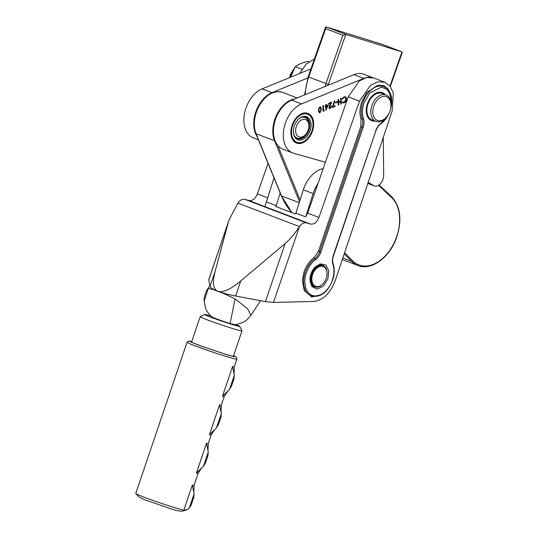<?xml version="1.0" encoding="UTF-8"?>
<svg xmlns="http://www.w3.org/2000/svg" width="538" height="538" viewBox="0 0 538 538"><rect width="100%" height="100%" fill="white"/><g stroke="black" fill="none" stroke-linecap="round" stroke-linejoin="round"><path stroke-width="0.81" d="M385.188 94.675A15.01 9.987 110.9 0 0 367.454 103.693A15.01 9.987 110.9 0 0 375.107 121.063M274.03 177.95A26.483 17.619 110.9 0 0 273.822 178.576L264.911 206.639M280.271 192.839L276.216 205.624M323.177 168.67A26.483 17.619 110.9 0 0 303.318 189.84L295.88 213.283M318.039 183.411A26.483 17.619 110.9 0 0 313.109 193.579L305.779 216.686M210.735 315.934A18.541 0.787 18.7 0 0 209.282 315.51A18.541 0.787 18.7 0 0 204.689 314.468A18.541 0.787 18.7 0 0 215.382 318.899A18.541 0.787 18.7 0 0 235.153 325.382A18.541 0.787 18.7 0 0 239.773 326.364A18.541 0.787 18.7 0 0 235.59 324.441M239.773 326.364L241.979 330.836A22.071 0.935 -161.3 0 1 241.986 330.877A22.071 0.935 -161.3 0 1 236.478 329.666A22.071 0.935 -161.3 0 1 206.942 319.727A22.071 0.935 -161.3 0 1 200.183 316.7A22.071 0.935 -161.3 0 1 200.217 316.667L204.689 314.468M335.167 280.809L392.209 110.788L393.318 92.933L390.117 86.194L384.899 82.274L377.911 81.81L370.581 85.266L359.465 101.184L318.96 217.419C316.889 222.329 314.071 224.541 310.507 224.043L306.485 222.887C303.957 222.349 301.616 223.586 299.464 226.606L273.459 302.43L313.412 301.462C322.975 300.359 330.231 293.472 335.167 280.809M327.01 274.151A10.592 7.048 110.9 0 0 322.928 266.411A10.592 7.048 110.9 0 0 312.692 274.306A10.592 7.048 110.9 0 0 315.927 286.398A10.592 7.048 110.9 0 0 323.58 283.143A10.592 7.048 110.9 0 0 327.01 274.151L327.017 273.943A11.036 7.344 -69.1 0 0 327.023 273.768L327.03 273.553A11.48 7.633 110.9 0 0 327.037 273.163L327.023 273.398A11.036 7.344 -69.1 0 0 327.023 273.042L327.03 272.793A11.48 7.633 110.9 0 0 327.01 272.41L327.003 272.672A11.036 7.344 -69.1 0 0 326.976 272.322L326.983 272.046A11.48 7.633 110.9 0 0 326.949 271.677L326.943 271.966A11.036 7.344 -69.1 0 0 326.896 271.629L326.902 271.327A11.48 7.633 110.9 0 0 326.842 270.97L326.842 271.286A11.036 7.344 -69.1 0 0 326.774 270.964L326.774 270.627A11.48 7.633 110.9 0 0 326.694 270.284L326.7 270.627A11.036 7.344 -69.1 0 0 326.613 270.318L326.606 269.962A11.48 7.633 110.9 0 0 326.505 269.632L326.519 270.002A11.036 7.344 -69.1 0 0 326.418 269.706L326.405 269.323A11.48 7.633 110.9 0 0 326.284 269.013L326.304 269.404A11.036 7.344 -69.1 0 0 326.183 269.128L326.156 268.724A11.48 7.633 110.9 0 0 326.015 268.428L326.048 268.845A11.036 7.344 -69.1 0 0 325.907 268.583L325.873 268.159A11.48 7.633 110.9 0 0 325.712 267.884L325.759 268.321A11.036 7.344 -69.1 0 0 325.604 268.079L325.557 267.635A11.48 7.633 110.9 0 0 325.376 267.379L325.436 267.837A11.036 7.344 -69.1 0 0 325.261 267.615L325.201 267.151A11.48 7.633 110.9 0 0 325.006 266.922L325.08 267.399A11.036 7.344 -69.1 0 0 324.891 267.198L324.817 266.72A11.48 7.633 110.9 0 0 324.609 266.518L324.69 267.003A11.036 7.344 -69.1 0 0 324.495 266.828L324.401 266.33A11.48 7.633 110.9 0 0 324.179 266.155L324.279 266.66A11.036 7.344 -69.1 0 0 324.064 266.505L323.957 265.994A11.48 7.633 110.9 0 0 323.721 265.846L323.836 266.357A11.036 7.344 -69.1 0 0 323.614 266.236L323.486 265.711A11.48 7.633 110.9 0 0 323.237 265.59L323.372 266.115A11.036 7.344 -69.1 0 0 323.136 266.014L322.988 265.483A11.48 7.633 110.9 0 0 322.908 265.449L322.289 265.214A11.48 7.633 110.9 0 0 313.963 268.327M327.911 278.845L328.745 270.722L325.746 264.945L320.137 263.889L314.239 267.991L310.944 273.97L309.949 279.222L311.771 286.438L317.016 289.168L323.338 286.196L327.911 278.845M212.207 316.727C208.609 315.981 220.419 320.493 230.109 323.56L233.465 324.253M260.6 300.722L250.91 315.302L247.541 308.678L235.052 298.913L230.109 323.56M235.052 298.913C227.171 295.046 221.427 292.517 217.823 291.327C213.64 289.538 210.419 288.65 208.152 288.644L204.191 301.045M208.152 288.644L207.574 289.162C205.987 291.011 203.747 297.904 204.184 300.453M268.038 163.31L257.372 193.909C255.308 198.818 252.483 201.024 248.919 200.533L244.898 199.376C242.376 198.838 240.035 200.075 237.883 203.095L229.047 219.921L208.751 279.753L209.948 285.712C210.123 287.359 212.046 288.919 215.704 290.399L217.856 291.273C221.71 292.928 228.522 294.683 238.294 296.532L265.436 301.63L273.459 302.43M215.704 290.399C212.254 288.872 210.371 287.5 210.062 286.277L215.166 271.226C212.221 282.564 213.115 289.249 217.856 291.273C222.752 293.123 228.67 294.703 235.61 296.028L238.294 296.532M209.948 285.712L210.062 286.277M265.436 301.63L285.133 243.546L240.715 280.977L235.61 296.028M215.166 271.226L228.442 221.905L208.744 279.982M229.047 219.921L228.442 221.905M314.468 58.817L306.183 64.183L299.612 73.504M266.599 201.952L276.263 205.644L275.954 206.558M276.263 205.644L275.584 206.417L295.288 213.942L295.974 213.169L305.638 216.861L307.689 213.115L348.194 96.88L359.31 80.969L366.64 77.512L373.628 77.97A25.602 17.034 110.9 0 0 363.809 78.387L301.556 103.928A26.483 17.619 110.9 0 0 283.835 129.019A26.483 17.619 110.9 0 0 292.82 152.987A26.483 17.619 110.9 0 0 293.809 153.317L325.416 162.247M332.901 263.082L333.345 264.582M321.919 294.501L311.818 296.996L304.259 290.675L302.403 280.5L304.051 271.878C306.23 265.725 309.558 260.991 314.044 257.662L318.442 251.407L360.81 126.497L361.059 119.053C359.424 113.969 359.613 108.333 361.623 102.133L366.943 92.375L377.804 85.138L383.91 85.683L388.597 89.577L391.55 101.716M285.133 243.546C289.753 239.598 294.333 234.245 298.872 227.493M217.856 291.273C222.819 292.954 230.446 289.525 240.715 280.977M309.969 278.785A11.48 7.633 110.9 0 0 314.098 286.66L314.717 286.895A11.48 7.633 110.9 0 0 314.891 286.956L315.349 286.66A11.036 7.344 110.9 0 0 315.47 286.7A11.036 7.344 110.9 0 0 315.598 286.734L315.147 287.036A11.48 7.633 110.9 0 0 315.416 287.104L315.86 286.801A11.036 7.344 110.9 0 0 316.109 286.855L315.685 287.157A11.48 7.633 110.9 0 0 315.961 287.198L316.378 286.889A11.036 7.344 110.9 0 0 316.64 286.915L316.23 287.225A11.48 7.633 110.9 0 0 316.519 287.231L316.916 286.922A11.036 7.344 110.9 0 0 317.185 286.922L316.795 287.231A11.48 7.633 110.9 0 0 317.09 287.211L317.46 286.909A11.036 7.344 110.9 0 0 317.736 286.875L317.373 287.184A11.48 7.633 110.9 0 0 317.669 287.137L318.019 286.835A11.036 7.344 110.9 0 0 318.294 286.774L317.951 287.077A11.48 7.633 110.9 0 0 318.247 287.003L318.577 286.707A11.036 7.344 110.9 0 0 318.852 286.626L318.536 286.922A11.48 7.633 110.9 0 0 318.839 286.815L319.142 286.525A11.036 7.344 110.9 0 0 319.417 286.418L319.121 286.707A11.48 7.633 110.9 0 0 319.424 286.572L319.707 286.29A11.036 7.344 110.9 0 0 319.982 286.162L319.707 286.438A11.48 7.633 110.9 0 0 320.009 286.277L320.271 286.008A11.036 7.344 110.9 0 0 320.54 285.853L320.292 286.115A11.48 7.633 110.9 0 0 320.587 285.934L320.823 285.678A11.036 7.344 110.9 0 0 321.092 285.496L320.863 285.745A11.48 7.633 110.9 0 0 321.152 285.537L321.368 285.295A11.036 7.344 110.9 0 0 321.637 285.093L321.428 285.328A11.48 7.633 110.9 0 0 321.711 285.093L321.906 284.871A11.036 7.344 110.9 0 0 322.161 284.642L321.98 284.858A11.48 7.633 110.9 0 0 322.249 284.602L322.423 284.4A11.036 7.344 110.9 0 0 322.672 284.151L322.511 284.346A11.48 7.633 110.9 0 0 322.773 284.071L322.928 283.882A11.036 7.344 110.9 0 0 323.17 283.62L323.022 283.795A11.48 7.633 110.9 0 0 323.277 283.499L323.412 283.338A11.036 7.344 110.9 0 0 323.439 283.304A11.036 7.344 110.9 0 0 323.513 283.223M321.589 265.005L322.201 265.234A11.48 7.633 110.9 0 1 322.477 265.308L322.639 265.839A11.036 7.344 -69.1 0 1 322.766 265.88A11.036 7.344 -69.1 0 1 322.887 265.92L322.726 265.382A11.48 7.633 110.9 0 1 322.908 265.449M322.201 265.234L322.383 265.772A11.036 7.344 -69.1 0 0 322.127 265.725L321.939 265.187A11.48 7.633 110.9 0 0 321.663 265.147L321.858 265.685A11.036 7.344 -69.1 0 0 321.596 265.664L321.388 265.12A11.48 7.633 110.9 0 0 321.105 265.106L321.32 265.651A11.036 7.344 -69.1 0 0 321.058 265.658L320.823 265.113A11.48 7.633 110.9 0 0 320.534 265.126L320.776 265.671A11.036 7.344 -69.1 0 0 320.507 265.698L320.251 265.16A11.48 7.633 110.9 0 0 319.955 265.207L320.218 265.745A11.036 7.344 -69.1 0 0 319.942 265.799L319.673 265.261A11.48 7.633 110.9 0 0 319.37 265.335L319.659 265.873A11.036 7.344 -69.1 0 0 319.384 265.954L319.088 265.422A11.48 7.633 110.9 0 0 318.785 265.523L319.095 266.054A11.036 7.344 -69.1 0 0 318.819 266.162L318.496 265.637A11.48 7.633 110.9 0 0 318.2 265.765L318.53 266.283A11.036 7.344 -69.1 0 0 318.254 266.418L317.911 265.906A11.48 7.633 110.9 0 0 317.615 266.061L317.971 266.566A11.036 7.344 -69.1 0 0 317.696 266.727L317.333 266.223A11.48 7.633 110.9 0 0 317.037 266.411L317.413 266.902A11.036 7.344 -69.1 0 0 317.144 267.083L316.761 266.599A11.48 7.633 110.9 0 0 316.472 266.808L316.869 267.285A11.036 7.344 -69.1 0 0 316.606 267.487L316.196 267.016A11.48 7.633 110.9 0 0 315.914 267.251L316.331 267.709A11.036 7.344 -69.1 0 0 316.075 267.931L315.645 267.48A11.48 7.633 110.9 0 0 315.369 267.736L315.813 268.18A11.036 7.344 -69.1 0 0 315.564 268.422L315.113 267.991A11.48 7.633 110.9 0 0 314.844 268.267L315.308 268.691A11.036 7.344 -69.1 0 0 315.066 268.953L314.596 268.543A11.48 7.633 110.9 0 0 314.34 268.845L314.824 269.242A11.036 7.344 -69.1 0 0 314.596 269.525L314.105 269.135A11.48 7.633 110.9 0 0 313.862 269.451L314.36 269.827A11.036 7.344 -69.1 0 0 314.145 270.13L313.634 269.76A11.48 7.633 110.9 0 0 313.405 270.096L313.923 270.446A11.036 7.344 -69.1 0 0 313.715 270.762L313.19 270.426A11.48 7.633 110.9 0 0 312.975 270.769L313.506 271.098A11.036 7.344 -69.1 0 0 313.318 271.421L312.78 271.112A11.48 7.633 110.9 0 0 312.578 271.475L313.123 271.771A11.036 7.344 -69.1 0 0 312.948 272.114L312.396 271.825A11.48 7.633 110.9 0 0 312.208 272.201L312.773 272.47A11.036 7.344 -69.1 0 0 312.612 272.82L312.047 272.564A11.48 7.633 110.9 0 0 311.879 272.948L312.45 273.19A11.036 7.344 -69.1 0 0 312.309 273.546L311.731 273.317A11.48 7.633 110.9 0 0 311.583 273.707L312.168 273.923A11.036 7.344 -69.1 0 0 312.04 274.286L311.448 274.091A11.48 7.633 110.9 0 0 311.32 274.488L311.912 274.669A11.036 7.344 110.9 0 0 311.805 275.039L311.206 274.871A11.48 7.633 110.9 0 0 311.099 275.268L311.704 275.422A11.036 7.344 110.9 0 0 311.61 275.792L311.004 275.658A11.48 7.633 110.9 0 0 310.91 276.061L311.522 276.182A11.036 7.344 110.9 0 0 311.455 276.552L310.836 276.445A11.48 7.633 110.9 0 0 310.769 276.848L311.388 276.942A11.036 7.344 110.9 0 0 311.334 277.312L310.715 277.231A11.48 7.633 110.9 0 0 310.668 277.635L311.287 277.695A11.036 7.344 110.9 0 0 311.253 278.065L310.634 278.018A11.48 7.633 110.9 0 0 310.608 278.415L311.226 278.442A11.036 7.344 110.9 0 0 311.213 278.805L310.594 278.792A11.48 7.633 110.9 0 0 310.587 279.182L311.213 279.182A11.036 7.344 110.9 0 0 311.22 279.538L310.594 279.552A11.48 7.633 110.9 0 0 310.608 279.935L311.233 279.908A11.036 7.344 110.9 0 0 311.26 280.251L310.634 280.291A11.48 7.633 110.9 0 0 310.675 280.668L311.294 280.607A11.036 7.344 110.9 0 0 311.341 280.944L310.722 281.018A11.48 7.633 110.9 0 0 310.782 281.374L311.394 281.293A11.036 7.344 110.9 0 0 311.462 281.616L310.85 281.71A11.48 7.633 110.9 0 0 310.93 282.06L311.536 281.946A11.036 7.344 110.9 0 0 311.623 282.262L311.011 282.383A11.48 7.633 110.9 0 0 311.112 282.712L311.717 282.578A11.036 7.344 110.9 0 0 311.818 282.874L311.22 283.022A11.48 7.633 110.9 0 0 311.341 283.331L311.939 283.17A11.036 7.344 110.9 0 0 312.053 283.452L311.468 283.62A11.48 7.633 110.9 0 0 311.603 283.916L312.188 283.734A11.036 7.344 110.9 0 0 312.329 283.997L311.751 284.185A11.48 7.633 110.9 0 0 311.906 284.461L312.477 284.259A11.036 7.344 110.9 0 0 312.632 284.501L312.067 284.71A11.48 7.633 110.9 0 0 312.242 284.958L312.8 284.736A11.036 7.344 110.9 0 0 312.975 284.958L312.417 285.187A11.48 7.633 110.9 0 0 312.612 285.416L313.156 285.18A11.036 7.344 110.9 0 0 313.345 285.375L312.807 285.624A11.48 7.633 110.9 0 0 313.015 285.826L313.546 285.57A11.036 7.344 110.9 0 0 313.741 285.745L313.224 286.008A11.48 7.633 110.9 0 0 313.446 286.189L313.957 285.92A11.036 7.344 110.9 0 0 314.172 286.068L313.667 286.344A11.48 7.633 110.9 0 0 313.903 286.498L314.4 286.216A11.036 7.344 110.9 0 0 314.622 286.344L314.138 286.626A11.48 7.633 110.9 0 0 314.387 286.754L314.864 286.465A11.036 7.344 110.9 0 0 315.1 286.566L314.629 286.862A11.48 7.633 110.9 0 0 314.717 286.895M313.345 285.375L313.002 285.248M312.975 284.958L312.605 284.817M312.632 284.501L312.228 284.346M312.329 283.997L311.885 283.829M312.053 283.452L311.576 283.27M311.818 282.874L311.294 282.672M311.623 282.262L311.038 282.04M311.462 281.616L310.816 281.367M311.341 280.944L310.063 280.459M311.26 280.251L309.996 279.773M311.22 279.538L309.969 279.061M311.213 278.805L310.002 278.348M311.253 278.065L310.083 277.615M311.334 277.312L310.197 276.875M311.455 276.552L310.345 276.129M311.61 275.792L310.52 275.375M311.805 275.039L310.735 274.629M312.04 274.286L310.971 273.882M311.879 272.948L312.45 273.19M311.704 272.06L312.773 272.47M312.04 271.36L313.123 271.771M312.403 270.675L313.506 271.098M312.793 270.015L313.923 270.446M313.197 269.383L314.36 269.827M313.62 268.785L314.824 269.242M314.064 268.22L315.308 268.691M314.555 267.702L315.813 268.18M315.06 267.225L316.331 267.709M315.577 266.781L316.869 267.285M316.821 266.673L317.413 266.902M317.433 266.364L317.971 266.566M318.039 266.102L318.53 266.283M318.651 265.88L319.095 266.054M319.249 265.718L319.659 265.873M319.841 265.604L320.218 265.745M320.426 265.537L320.776 265.671M311.099 273.526L311.583 273.707M311.731 273.317L311.246 273.136M312.047 272.564L311.563 272.376M311.724 272.013L312.208 272.201M312.396 271.825L311.906 271.636M312.08 271.286L312.578 271.475M312.78 271.112L312.275 270.917M312.464 270.574L312.975 270.769M313.19 270.426L312.665 270.224M312.867 269.894L313.405 270.096M313.634 269.76L313.089 269.551M313.298 269.235L313.862 269.451M314.105 269.135L313.526 268.913M313.748 268.617L314.34 268.845M314.596 268.543L313.984 268.307M314.232 268.032L314.844 268.267M315.113 267.991L314.495 267.756M314.757 267.5L315.369 267.736M315.645 267.48L315.033 267.245M315.295 267.016L315.914 267.251M315.853 266.572L316.472 266.808M316.761 266.599L316.142 266.364M316.418 266.175L317.037 266.411M317.333 266.223L316.714 265.987M316.996 265.826L317.615 266.061M317.911 265.906L317.299 265.671M317.581 265.53L318.2 265.765M318.496 265.637L317.884 265.402M318.166 265.288L318.785 265.523M319.088 265.422L318.469 265.187M318.758 265.099L319.37 265.335M319.673 265.261L319.054 265.026M319.337 264.972L319.955 265.207M320.251 265.16L319.633 264.925M319.915 264.891L320.534 265.126M320.823 265.113L320.211 264.878M320.487 264.871L321.105 265.106M321.388 265.12L320.776 264.884M321.045 264.911L321.663 265.147M321.939 265.187L321.327 264.952M322.477 265.308L321.858 265.073M322.114 265.153L322.726 265.382M322.82 265.416L322.201 265.18M314.629 286.862L314.017 286.626M313.768 286.519L314.387 286.754M314.138 286.626L313.519 286.391M313.284 286.263L313.903 286.498M313.667 286.344L313.049 286.108M312.827 285.954L313.446 286.189M313.224 286.008L312.605 285.772M312.396 285.591L313.015 285.826M312.807 285.624L312.188 285.389M312 285.18L312.612 285.416M312.417 285.187L311.805 284.952M311.63 284.723L312.242 284.958M312.067 284.71L311.448 284.474M311.294 284.225L311.906 284.461M311.751 284.185L311.132 283.95M310.991 283.681L311.603 283.916M311.468 283.62L310.85 283.385M310.722 283.096L311.341 283.331M311.22 283.022L310.608 282.786M310.5 282.477L311.112 282.712M311.011 282.383L310.399 282.147M310.312 281.825L310.93 282.06M310.85 281.71L310.231 281.475M310.164 281.139L310.782 281.374M310.722 281.018L310.103 280.782M310.056 280.433L310.675 280.668M310.634 280.291L310.022 280.056M309.996 279.699L310.608 279.935M310.594 279.552L309.975 279.316M309.969 278.946L310.587 279.182M310.594 278.792L309.989 278.556M310.022 278.186L310.608 278.415M310.634 278.018L310.063 277.796M310.11 277.426L310.668 277.635M310.715 277.231L310.177 277.03M310.238 276.646L310.769 276.848M310.836 276.445L310.318 276.25M310.406 275.866L310.91 276.061M311.004 275.658L310.5 275.463M310.601 275.079L311.099 275.268M311.206 274.871L310.715 274.683M310.836 274.299L311.32 274.488M311.448 274.091L310.964 273.903M384.603 96.295A12.71 8.46 110.9 0 0 373.217 108.225A12.71 8.46 110.9 0 0 379.243 120.794A12.71 8.46 110.9 0 0 386.903 116.625A12.71 8.46 110.9 0 0 391.018 105.838A12.71 8.46 110.9 0 0 384.603 96.295M386.903 116.625L386.472 117.149A14.129 9.395 -69.1 0 1 377.958 121.783A14.129 9.395 -69.1 0 1 375.901 121.366A14.129 9.395 -69.1 0 1 371.65 106.302A14.129 9.395 -69.1 0 1 383.917 94.56A14.129 9.395 -69.1 0 1 385.975 94.97A14.129 9.395 -69.1 0 1 391.045 105.166L391.018 105.838M375.901 121.366L371.96 119.86A14.129 9.395 -69.1 0 1 367.71 104.796A14.129 9.395 -69.1 0 1 379.976 93.054A14.129 9.395 -69.1 0 1 382.034 93.471L385.975 94.97M308.946 61.796L307.87 61.386C302.417 62.67 298.2 64.439 295.228 66.692L290.574 77.216M295.228 66.692L302.02 69.281M176.108 508.074A26.308 1.116 -161.3 0 1 150.25 499.466A26.308 1.116 -161.3 0 1 135.771 493.541A26.308 1.116 -161.3 0 1 135.751 493.474L187.049 342.235A26.308 1.116 18.7 0 0 200.93 348.005A26.308 1.116 18.7 0 0 227.399 356.835A26.308 1.116 18.7 0 0 236.875 359.135L234.326 366.667A26.308 1.116 -161.3 0 1 232.557 366.486L234.353 375.161L233.943 378.9L231.569 385.901L229.504 389.465L227.702 391.16L224.245 396.385L221.293 405.087A26.308 1.116 -161.3 0 1 219.524 404.912L221.32 413.587L220.91 417.327L218.542 424.321L216.471 427.892L214.669 429.586L211.212 434.812L208.26 443.514A26.308 1.116 -161.3 0 1 206.491 443.339L208.287 452.014L207.883 455.753L205.509 462.747L203.438 466.318L201.636 468.013L198.179 473.238L194.09 485.283A26.308 1.116 -161.3 0 1 192.328 485.101L194.124 493.783L193.714 497.522L191.145 505.101L189.241 508.181L187.359 509.614L183.814 510.192A26.308 1.116 -161.3 0 1 176.108 508.074M233.539 355.786L233.122 356.385L226.31 354.502L202.301 346.485L191.414 342.195L191.736 341.603M187.049 342.235L188.589 340.998L191.777 341.489L189.84 341.576L200.492 345.88L226.928 354.75L234.386 356.788L233.579 355.679M206.491 443.339L196.41 473.057L201.636 468.013M219.524 404.912L209.443 434.63L214.669 429.586M232.557 366.486L222.476 396.203L227.702 391.16M390.003 86.053L401.96 51.904L345.82 34.425L328.321 84.392A44.143 29.368 110.9 0 0 328.025 85.266M390.326 86.47L402.249 52.435L402.007 51.917L382.256 44.378L326.115 26.9L345.82 34.425L342.888 35.273L325.638 28.689L326.115 26.9L325.53 27.209L308.18 76.759L304.582 94.883M313.641 123.572A15.891 10.572 110.9 0 0 307.931 113.397A15.891 10.572 110.9 0 0 296.377 117.748A15.891 10.572 110.9 0 0 290.883 132.913A15.891 10.572 110.9 0 0 296.593 143.088A15.891 10.572 110.9 0 0 308.153 138.737A15.891 10.572 110.9 0 0 313.641 123.572M384.899 82.274L363.775 74.21A25.602 17.034 110.9 0 0 353.957 74.627L291.704 100.169A26.483 17.619 110.9 0 0 273.983 125.26A26.483 17.619 110.9 0 0 282.961 149.228L292.82 152.987M324.333 110.189L324.071 110.962L323.109 111.353L322.941 105.683L323.506 105.448L323.654 110.465L324.333 110.189M330.325 107.882L331.731 105.973L330.319 108.541L329.525 108.602L328.846 107.405L330.742 103.141L328.691 103.989L328.671 103.33L331.791 102.052L329.417 107.163L330.325 107.882L329.673 107.802M337.407 101.588L337.427 102.24L335.611 102.987L335.591 102.334L337.407 101.588M342.693 101.85L344.28 102.153L346.001 99.086L345.114 97.445L344.118 97.506L342.612 99.086L342.148 98.871L344.098 96.853L345.954 97.102L346.573 98.891C346.485 100.788 345.719 102.092 344.28 102.819L342.881 102.906L342.255 102.435L342.693 101.85L343.042 102.126M345.436 96.753L346.573 98.891M368.194 182.362L373.607 185.583A8.83 5.871 110.9 0 0 374.213 185.879A8.83 5.871 110.9 0 0 380.568 183.532A8.83 5.871 110.9 0 0 383.688 175.227L383.291 137.372M341.213 98.185L341.374 103.861L340.81 104.096L340.742 101.763L338.752 102.583L338.819 104.91L338.254 105.139L338.093 99.469L338.658 99.234L338.738 101.924L340.722 101.11L340.641 98.42L341.213 98.185M335.113 105.764L335.134 106.423L332.296 107.587L334.448 100.814L334.918 100.909L333.089 106.598L335.113 105.764M328.368 104.782L325.894 110.357L325.779 106.504L325.268 106.712L325.248 106.06L325.759 105.852L325.719 104.54L326.29 104.311L326.324 105.616L328.368 104.782M319.895 106.786L320.614 106.746L321.495 109.147L320.07 112.745L319.296 112.785L318.375 110.424L319.895 106.786M346.203 98.75C346.116 100.646 345.356 101.951 343.91 102.677L344.28 102.819M343.91 102.677L342.699 102.825M344.932 97.391L344.118 97.506M343.748 97.365L342.242 98.945M345.248 96.699L345.584 96.961M340.85 98.333L341.005 103.72L341.374 103.861M338.752 102.583L340.742 101.763M338.382 102.442L338.819 104.91M338.294 99.382L338.368 101.783L338.738 101.924M337.044 101.736L337.427 102.24M337.057 102.099L335.598 102.697M334.757 105.912L335.134 106.423M334.764 106.282L332.403 107.25M334.528 100.828L332.719 106.457L333.089 106.598M331.368 105.831L329.949 108.4L330.319 108.541M329.949 108.4L329.35 108.508M328.684 103.699L330.742 103.141M331.226 102.281L329.801 105.004L330.171 105.145M329.801 105.004L329.048 107.022L329.417 107.163M329.048 107.022L329.955 107.741M327.857 104.991L326.593 108.071M327.474 105.811L326.344 106.275L326.411 108.528L327.474 105.811L325.974 106.134L326.041 108.387L326.411 108.528L325.873 109.813M325.261 106.423L325.779 106.504M325.927 104.459L326.324 105.616M325.974 106.134L326.344 106.275M323.849 110.391L324.071 110.962M323.701 110.821L323.096 111.063M323.15 105.596L323.284 110.324L323.654 110.465M320.419 106.699L321.125 109.006L319.7 112.61L320.07 112.745M319.7 112.61L319.121 112.698M320.103 107.405L319.532 107.304L318.691 108.582L318.57 110.055L319.666 111.958M318.57 110.055L320.036 112.099L319.431 112.005M320.036 112.099L320.924 109.382L319.902 107.445L319.061 108.723L318.94 110.196M318.691 108.582L319.061 108.723M319.532 107.304L319.928 107.297M308.489 77.667L271.993 92.644A26.483 17.619 110.9 0 0 255.584 112.543A26.483 17.619 110.9 0 0 257.494 137.163M310.951 68.857L262.14 88.878A26.483 17.619 110.9 0 0 244.427 113.975A26.483 17.619 110.9 0 0 253.405 137.936L258.442 139.86M310.123 130.687A12.361 8.225 110.9 0 0 308.207 117.587A12.361 8.225 110.9 0 0 297.42 120.384A12.361 8.225 110.9 0 0 294.407 125.798A12.361 8.225 110.9 0 0 293.418 130.875A12.361 8.225 110.9 0 0 299.948 140.156A12.361 8.225 110.9 0 0 310.123 130.687M297.285 120.552A11.48 7.633 -69.1 0 1 305.745 117.284A11.48 7.633 -69.1 0 1 308.946 130.277A11.48 7.633 -69.1 0 1 297.554 138.73A11.48 7.633 -69.1 0 1 293.425 130.66M292.719 125.273A15.01 9.987 110.9 0 0 295.046 141.185A15.01 9.987 110.9 0 0 308.146 137.782A15.01 9.987 110.9 0 0 311.805 131.211A15.01 9.987 110.9 0 0 313.008 125.051A15.01 9.987 110.9 0 0 305.073 113.774A15.01 9.987 110.9 0 0 292.719 125.273M292.073 125.63L292.073 125.63A15.36 10.222 110.9 0 1 292.242 125.125L292.161 125.092M291.663 126.692L291.751 126.712A15.36 10.222 110.9 0 1 291.899 126.201L291.811 126.174M291.488 127.809L291.488 127.809A15.36 10.222 110.9 0 1 291.603 127.291L291.515 127.271M291.179 128.885L291.28 128.898A15.36 10.222 110.9 0 1 291.367 128.387L291.273 128.367M291.018 129.981L291.132 129.994A15.36 10.222 110.9 0 1 291.192 129.476L291.085 129.463M290.923 131.064L291.038 131.07A15.36 10.222 110.9 0 1 291.078 130.566L290.957 130.552M290.876 132.133L291.011 132.133A15.36 10.222 110.9 0 1 291.018 131.635L290.89 131.628M290.897 133.182L291.038 133.175A15.36 10.222 110.9 0 1 291.018 132.691L290.883 132.691M290.971 134.204L291.132 134.191A15.36 10.222 110.9 0 1 291.078 133.72L290.93 133.727M291.105 135.199L291.28 135.172A15.36 10.222 110.9 0 1 291.199 134.715L291.031 134.735M291.293 136.154L291.488 136.121A15.36 10.222 110.9 0 1 291.381 135.677L291.192 135.71M291.535 137.069L291.757 137.015A15.36 10.222 110.9 0 1 291.623 136.598L291.414 136.639M291.831 137.936L292.073 137.869A15.36 10.222 110.9 0 1 291.919 137.472L291.683 137.533M292.181 138.75L292.45 138.669A15.36 10.222 110.9 0 1 292.269 138.3L292.013 138.374M292.585 139.517L292.88 139.409A15.36 10.222 110.9 0 1 292.672 139.066L292.39 139.16M293.035 140.223L293.358 140.088A15.36 10.222 110.9 0 1 293.129 139.772L292.813 139.893M293.526 140.862L293.882 140.7A15.36 10.222 110.9 0 1 293.634 140.418L293.291 140.566M294.057 141.44L294.454 141.245A15.36 10.222 110.9 0 1 294.178 140.996L293.802 141.178M294.636 141.951L295.066 141.723A15.36 10.222 110.9 0 1 294.77 141.507L294.36 141.723M295.241 142.395L295.718 142.119A15.36 10.222 110.9 0 1 295.402 141.945L294.952 142.193M296.075 142.301A15.36 10.222 110.9 0 0 296.398 142.442L295.577 142.604M295.88 142.772L296.398 142.442M296.774 142.583L296.23 142.94L296.572 143.054L297.117 142.691A15.36 10.222 110.9 0 1 296.942 142.637A15.36 10.222 110.9 0 1 296.774 142.583M296.572 143.054A15.891 10.572 110.9 0 0 296.976 143.155L297.501 142.792A15.36 10.222 110.9 0 0 297.857 142.859L297.346 143.222A15.891 10.572 110.9 0 0 297.756 143.283L298.254 142.913A15.36 10.222 110.9 0 0 298.617 142.94L298.133 143.31A15.891 10.572 110.9 0 0 298.556 143.323L299.034 142.953A15.36 10.222 110.9 0 0 299.404 142.947L298.94 143.316A15.891 10.572 110.9 0 0 299.377 143.283L299.821 142.92A15.36 10.222 110.9 0 0 300.197 142.873L299.767 143.236A15.891 10.572 110.9 0 0 300.204 143.162L300.621 142.799A15.36 10.222 110.9 0 0 301.004 142.718L300.601 143.074A15.891 10.572 110.9 0 0 301.045 142.96L301.435 142.604A15.36 10.222 110.9 0 0 301.818 142.483L301.441 142.832A15.891 10.572 110.9 0 0 301.885 142.671L302.248 142.321A15.36 10.222 110.9 0 0 302.632 142.167L302.282 142.509A15.891 10.572 110.9 0 0 302.726 142.308L303.062 141.971A15.36 10.222 110.9 0 0 303.439 141.776L303.123 142.106A15.891 10.572 110.9 0 0 303.56 141.857L303.869 141.541A15.36 10.222 110.9 0 0 304.246 141.312L303.95 141.622A15.891 10.572 110.9 0 0 304.387 141.339L304.663 141.037A15.36 10.222 110.9 0 0 305.033 140.774L304.77 141.07A15.891 10.572 110.9 0 0 305.194 140.748L305.443 140.465A15.36 10.222 110.9 0 0 305.806 140.169L305.571 140.438A15.891 10.572 110.9 0 0 305.981 140.082L306.209 139.819A15.36 10.222 110.9 0 0 306.559 139.497L306.344 139.745A15.891 10.572 110.9 0 0 306.747 139.355L306.949 139.113A15.36 10.222 110.9 0 0 307.285 138.764L307.097 138.986A15.891 10.572 110.9 0 0 307.487 138.562L307.662 138.353A15.36 10.222 110.9 0 0 307.985 137.97L307.823 138.172A15.891 10.572 110.9 0 0 307.877 138.111A15.891 10.572 110.9 0 0 307.924 138.051M313.008 124.964A15.36 10.222 110.9 0 0 313.015 124.877A15.36 10.222 110.9 0 0 313.015 124.688L313.029 124.433A15.891 10.572 110.9 0 0 313.035 123.854L313.022 123.848M307.622 113.283A15.891 10.572 110.9 0 1 307.817 113.377L307.985 114.002A15.36 10.222 110.9 0 1 308.301 114.164L308.146 113.545A15.891 10.572 110.9 0 1 308.509 113.747L308.651 114.365A15.36 10.222 110.9 0 1 308.953 114.56L308.819 113.955A15.891 10.572 110.9 0 1 309.162 114.204L309.283 114.802A15.36 10.222 110.9 0 1 309.565 115.038L309.458 114.439A15.891 10.572 110.9 0 1 309.774 114.728L309.868 115.314A15.36 10.222 110.9 0 1 310.137 115.576L310.043 115.004A15.891 10.572 110.9 0 1 310.339 115.327L310.419 115.892A15.36 10.222 110.9 0 1 310.661 116.195L310.594 115.636A15.891 10.572 110.9 0 1 310.856 116L310.924 116.544A15.36 10.222 110.9 0 1 311.139 116.867L311.085 116.336A15.891 10.572 110.9 0 1 311.327 116.733L311.374 117.25A15.36 10.222 110.9 0 1 311.569 117.607L311.529 117.102A15.891 10.572 110.9 0 1 311.744 117.533L311.778 118.024A15.36 10.222 110.9 0 1 311.953 118.407L311.926 117.93A15.891 10.572 110.9 0 1 312.107 118.387L312.127 118.844A15.36 10.222 110.9 0 1 312.275 119.254L312.255 118.811A15.891 10.572 110.9 0 1 312.41 119.295L312.423 119.725A15.36 10.222 110.9 0 1 312.538 120.156L312.531 119.739A15.891 10.572 110.9 0 1 312.659 120.243L312.659 120.647A15.36 10.222 110.9 0 1 312.753 121.097L312.753 120.714A15.891 10.572 110.9 0 1 312.84 121.245L312.84 121.608A15.36 10.222 110.9 0 1 312.901 122.079L312.908 121.729A15.891 10.572 110.9 0 1 312.968 122.274L312.955 122.61A15.36 10.222 110.9 0 1 312.995 123.088L313.002 122.778A15.891 10.572 110.9 0 1 313.029 123.343L313.015 123.639A15.36 10.222 110.9 0 1 313.029 124.13L313.035 123.854M307.111 113.141L307.285 113.72A15.36 10.222 110.9 0 1 307.501 113.8A15.36 10.222 110.9 0 1 307.615 113.841L307.447 113.229M306.539 113.464L306.902 113.599L306.734 113.054M306.902 113.599A15.36 10.222 110.9 0 0 306.552 113.511L306.384 113M305.766 113.283L306.162 113.437L305.988 112.953M306.162 113.437A15.36 10.222 110.9 0 0 305.799 113.39L305.631 112.933M304.965 113.188L305.396 113.35L305.228 112.926M305.396 113.35A15.36 10.222 110.9 0 0 305.026 113.343L304.864 112.94M304.145 113.175L304.609 113.35L304.447 112.973M304.609 113.35A15.36 10.222 110.9 0 0 304.239 113.377L304.078 113.02M303.304 113.236L303.815 113.431L303.661 113.094M303.815 113.431A15.36 10.222 110.9 0 0 303.432 113.491L303.277 113.182M302.517 113.404L302.854 113.296M303.008 113.585A15.36 10.222 110.9 0 0 302.625 113.686L302.477 113.417M302.195 113.827A15.36 10.222 110.9 0 0 301.811 113.962L301.67 113.726M301.381 114.143A15.36 10.222 110.9 0 0 300.998 114.318L300.863 114.11M300.574 114.533A15.36 10.222 110.9 0 0 300.191 114.742L300.063 114.567M299.774 114.998A15.36 10.222 110.9 0 0 299.397 115.246L299.276 115.092M298.98 115.542A15.36 10.222 110.9 0 0 298.61 115.818L298.496 115.683M298.207 116.147A15.36 10.222 110.9 0 0 297.85 116.457L297.743 116.343M297.453 116.82A15.36 10.222 110.9 0 0 297.111 117.163L297.003 117.062M296.727 117.553A15.36 10.222 110.9 0 0 296.398 117.923L296.297 117.835M296.028 118.347A15.36 10.222 110.9 0 0 295.712 118.743L295.618 118.669M295.362 119.194A15.36 10.222 110.9 0 0 295.059 119.611L294.972 119.55M294.737 120.088A15.36 10.222 110.9 0 0 294.447 120.532L294.367 120.472M294.145 121.03L294.145 121.03A15.36 10.222 110.9 0 0 293.882 121.487L293.795 121.44M293.6 122.012A15.36 10.222 110.9 0 0 293.358 122.482L293.271 122.442M293.096 123.02A15.36 10.222 110.9 0 0 292.88 123.511L292.793 123.471M292.645 124.063L292.645 124.063A15.36 10.222 110.9 0 0 292.45 124.56L292.45 124.56M292.45 138.669L292.08 138.522M292.88 139.409L292.43 139.234M293.358 140.088L292.833 139.887M293.882 140.7L293.405 140.519M294.454 141.245L294.01 141.077M295.066 141.723L294.656 141.568M295.718 142.119L295.342 141.978M296.371 126.41A9.267 6.167 110.9 0 0 297.803 136.235A9.267 6.167 110.9 0 0 305.893 134.137A9.267 6.167 110.9 0 0 308.16 130.075A9.267 6.167 110.9 0 0 308.899 126.269A9.267 6.167 110.9 0 0 304.004 119.308A9.267 6.167 110.9 0 0 296.371 126.41M305.893 134.137L305.355 134.789A11.036 7.344 -69.1 0 1 297.097 138.084A11.036 7.344 -69.1 0 1 294.636 136.107M301.818 117.297A11.036 7.344 -69.1 0 1 304.972 117.466A11.036 7.344 -69.1 0 1 308.933 125.421L308.899 126.269M299.525 201.79L274.562 140.788A26.483 17.619 -69.1 0 1 278.771 111.077A26.483 17.619 -69.1 0 1 294.858 98.871M275.093 140.808A0.881 0.538 157.7 0 1 274.562 140.788L256.088 133.733A0.881 0.538 -22.3 0 1 255.846 133.518C252.598 124.13 253.976 114.291 259.982 103.989C266.835 93.948 274.434 90.102 282.766 92.449A26.483 17.619 110.9 0 0 260.298 104.022A26.483 17.619 110.9 0 0 256.088 133.733L281.529 195.913A88.286 58.729 110.9 0 0 292.02 212.692M277.79 145.448L300.103 199.975M344.602 252.678L352.639 260.809A37.963 25.252 110.9 0 0 391.375 247.883A37.963 25.252 110.9 0 0 391.657 197.581L378.496 185.28M391.489 196.605A0.881 0.639 133.1 0 1 391.644 196.7C400.77 206.787 402.283 220.775 396.176 238.664C389.115 258.011 370.991 270.997 357.952 265.516A38.844 25.844 -69.1 0 1 351.563 261.3L342.827 257.964M299.249 202.671L281.529 195.913A0.881 0.538 -22.3 0 1 281.287 195.691L291.912 212.651M352.639 260.809A0.881 0.632 -44.7 0 1 351.563 261.3L344.206 253.862M379.041 184.924L391.644 196.7A0.881 0.639 133.1 0 1 391.657 197.581M273.822 178.576L274.373 178.784M303.318 189.84L313.109 193.579M237.883 203.095L299.464 226.606M244.898 199.376L306.485 222.887M248.919 200.533L310.507 224.043M318.96 217.419L307.689 213.115M267.702 197.849L257.372 193.909M359.465 101.184L348.194 96.88M333.204 255.705L375.833 130.916C376.916 127.876 378.537 125.556 380.709 123.962C385.006 120.781 388.18 116.275 390.225 110.451C393.52 98.696 391.422 90.761 383.937 86.631A21.19 14.096 110.9 0 0 362.807 102.529C360.87 108.481 360.695 113.895 362.262 118.777L361.059 119.053M318.442 251.407L319.626 251.804L361.993 126.894L363.17 127.291C364.219 124.07 364.313 121.137 363.466 118.494L362.262 118.777A10.592 7.048 -69.1 0 1 361.993 126.894L360.81 126.497M363.17 127.291L320.809 252.208L319.626 251.804A10.592 7.048 -69.1 0 1 314.831 258.63L314.044 257.662M333.251 255.779C332.202 259 332.107 261.932 332.955 264.575C334.461 269.256 334.286 274.441 332.437 280.143C331.052 285.913 322.625 298.119 312.908 295.618C303.371 292.591 303.99 278.139 306.418 272.672C308.415 267.016 311.482 262.652 315.611 259.598L314.831 258.63C310.52 261.824 307.326 266.371 305.234 272.275A21.19 14.096 110.9 0 0 311.253 295.967C320.406 297.823 327.541 292.564 332.659 280.19C334.575 274.319 334.75 268.939 333.177 264.057C332.383 261.629 332.484 258.886 333.473 255.826L375.833 130.916M332.383 280.069C334.32 274.118 334.501 268.704 332.928 263.828L332.955 264.575M380.359 123.969L380.81 123.478C378.476 125.206 376.748 127.667 375.618 130.868M387.642 115.663L380.81 123.478M363.466 118.494C361.96 113.821 362.135 108.629 363.984 102.926L369.7 93L381.375 87.102L387.057 89.409L390.514 94.802L390.931 107.055M315.611 259.598C317.945 257.863 319.673 255.402 320.809 252.208M290.278 77.337A12.186 8.104 -69.1 0 1 291.038 74.392A12.186 8.104 -69.1 0 1 293.54 69.664M192.328 485.101L183.814 510.192M196.41 473.057A26.308 1.116 18.7 0 0 198.179 473.238M209.443 434.63A26.308 1.116 18.7 0 0 211.212 434.812M222.476 396.203A26.308 1.116 18.7 0 0 224.245 396.385M194.124 493.783L189.241 508.181M208.287 452.014L203.438 466.318M221.32 413.587L216.471 427.892M234.353 375.161L229.504 389.465M234.097 373.802L234.326 366.667M325.019 86.497A45.912 30.538 -69.1 0 1 325.967 83.572L308.725 76.995A45.912 30.538 110.9 0 0 305.12 94.661M328.321 84.392L325.967 83.572L342.888 35.273M325.638 28.689L308.725 76.995L308.18 76.759M363.809 78.387L353.957 74.627M301.556 103.928L291.704 100.169M373.607 185.583L367.851 183.384M321.125 109.006L321.495 109.147M271.993 92.644L262.14 88.878M357.952 265.516L342.303 259.538M297.137 97.936L282.766 92.449M255.846 133.518L281.287 195.691M233.324 356.425L241.986 330.877M191.515 342.249L200.183 316.7M250.91 315.302C248.233 318.826 245.604 321.146 243.015 322.255C238.919 323.99 235.886 324.757 233.909 324.562M204.184 301.045L205.442 307.783C206.404 310.809 208.468 313.802 211.622 316.754M207.574 289.162L210.109 285.348M289.679 77.58L290.493 74.157L294.622 67.707M191.03 342.007L201.03 346.021L226.249 354.481L233.855 356.533M233.579 355.665L236.404 357.219L236.875 359.135M187.352 509.614C183.532 511.013 181.333 511.51 180.761 511.1C178.952 511.066 175.771 510.333 171.212 508.901L144.857 499.802C137.93 496.48 140.68 498.746 135.771 493.541M194.09 485.283L193.862 492.418M208.26 443.514L208.031 450.649M221.293 405.087L221.064 412.222M402.007 51.917L382.303 44.392M374.213 185.879L367.831 183.438M345.114 97.445L344.744 97.304M295.752 137.567L297.097 138.084M303.627 116.948L304.972 117.466"/></g></svg>

